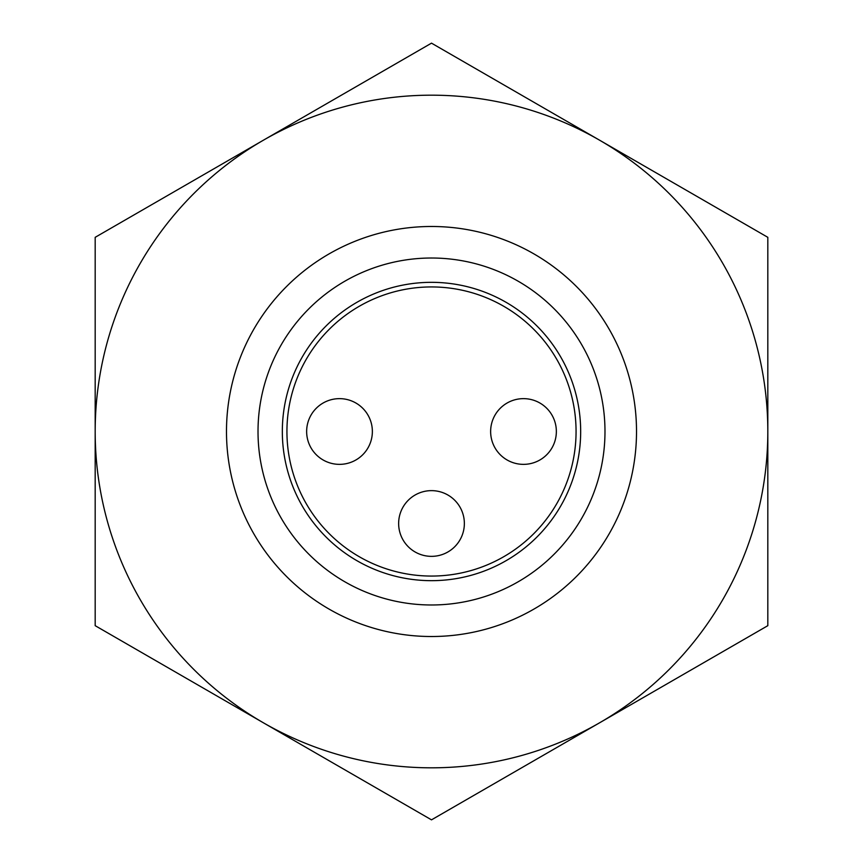 <?xml version="1.0" encoding="UTF-8"?>
<svg xmlns="http://www.w3.org/2000/svg" width="863" height="863" viewBox="0 0 863 863"><rect width="100%" height="100%" fill="white"/><g stroke="black" fill="none" stroke-linecap="round" stroke-linejoin="round"><path stroke-width="1.29" d="M556.355 431.5A32.859 32.859 0 0 1 523.496 464.359A32.859 32.859 0 0 1 490.637 431.5A32.859 32.859 0 0 1 523.496 398.641A32.859 32.859 0 0 1 556.355 431.5M464.359 523.496A32.859 32.859 0 0 1 431.5 556.355A32.859 32.859 0 0 1 398.641 523.496A32.859 32.859 0 0 1 431.5 490.637A32.859 32.859 0 0 1 464.359 523.496M372.363 431.5A32.859 32.859 0 0 1 339.504 464.359A32.859 32.859 0 0 1 306.645 431.5A32.859 32.859 0 0 1 339.504 398.641A32.859 32.859 0 0 1 372.363 431.5M286.937 431.5A144.563 144.563 0 0 0 431.5 576.063A144.563 144.563 0 0 0 576.063 431.5A144.563 144.563 0 0 0 431.5 286.937A144.563 144.563 0 0 0 286.937 431.5M767.822 625.675L431.5 819.85L95.178 625.675L95.178 431.5A336.322 336.322 0 0 1 263.344 140.238L431.5 43.15L767.822 237.325L767.822 625.675M95.178 237.325L95.178 431.5A336.322 336.322 0 0 0 599.656 722.763A336.322 336.322 0 0 0 599.656 140.238A336.322 336.322 0 0 0 263.344 140.238L95.178 237.325M636.516 431.5A205.016 205.016 0 0 1 431.5 636.516A205.016 205.016 0 0 1 226.484 431.5A205.016 205.016 0 0 1 431.5 226.484A205.016 205.016 0 0 1 636.516 431.5M604.985 431.5A173.485 173.485 0 0 1 431.5 604.985A173.485 173.485 0 0 1 258.015 431.5A173.485 173.485 0 0 1 431.5 258.015A173.485 173.485 0 0 1 604.985 431.5M282.33 431.5A149.17 149.17 0 0 1 431.5 282.33A149.17 149.17 0 0 1 580.67 431.5A149.17 149.17 0 0 1 431.5 580.67A149.17 149.17 0 0 1 282.33 431.5M523.496 464.359A32.859 32.859 0 0 1 490.637 431.5A32.859 32.859 0 0 1 523.496 398.641M431.5 556.355A32.859 32.859 0 0 1 398.641 523.496A32.859 32.859 0 0 1 431.5 490.637M339.504 464.359A32.859 32.859 0 0 1 306.645 431.5A32.859 32.859 0 0 1 339.504 398.641"/></g></svg>
